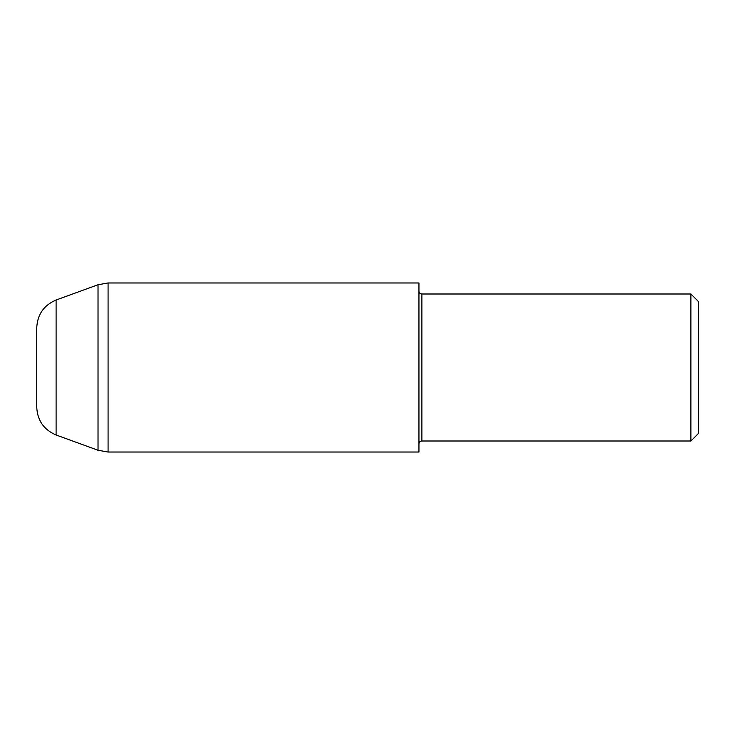 <?xml version="1.0" encoding="UTF-8"?>
<svg xmlns="http://www.w3.org/2000/svg" width="735" height="735" viewBox="0 0 735 735"><rect width="100%" height="100%" fill="white"/><g stroke="black" fill="none" stroke-linecap="round" stroke-linejoin="round"><path stroke-width="1.1" d="M690.9 441L698.25 433.65L698.25 301.35L690.9 294L690.9 441L690.9 294L421.89 294C420.117 293.816 419.134 292.833 418.95 291.06C419.134 292.833 420.117 293.816 421.89 294L421.89 441L690.9 441L421.89 441C420.117 441.184 419.134 442.167 418.95 443.94C419.134 442.167 420.117 441.184 421.89 441L421.89 294L690.9 294L698.25 301.35L698.25 433.65L690.9 441M56.099 434.991L56.099 300.009C43.916 305.209 37.467 314.415 36.75 327.635L36.75 407.365C37.467 420.585 43.916 429.791 56.099 434.991L98.031 450.252L108.082 452.025L108.082 282.975L98.031 284.748L98.031 450.252L98.031 284.748L56.099 300.009L56.099 434.991L98.031 450.252M108.082 282.975L418.95 282.975L108.082 282.975L108.082 452.025L418.95 452.025L418.95 282.975L418.95 452.025L108.082 452.025M36.75 406.593L36.75 328.407M36.75 327.635C37.467 314.415 43.916 305.209 56.099 300.009L98.031 284.748"/></g></svg>
